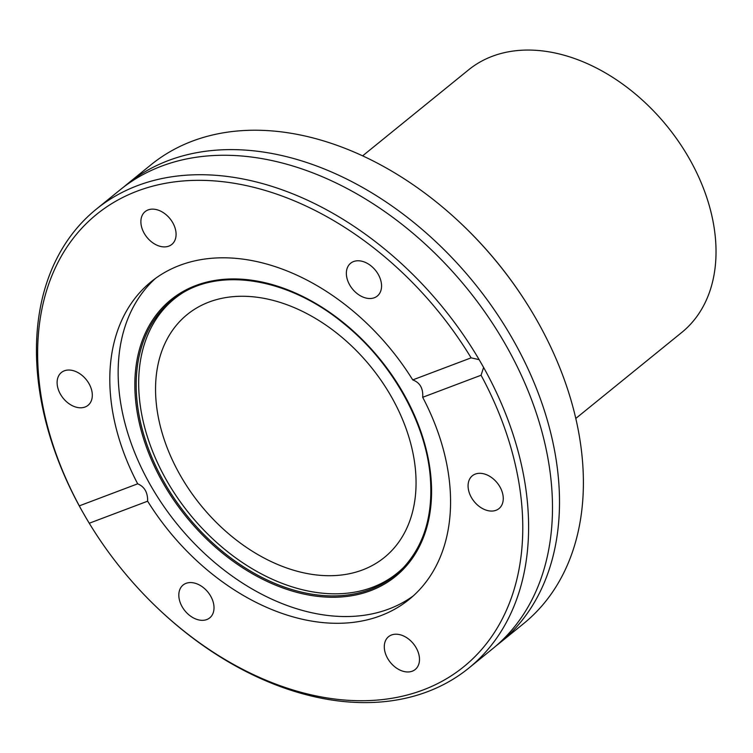 <?xml version="1.0" encoding="UTF-8"?>
<svg xmlns="http://www.w3.org/2000/svg" width="753" height="753" viewBox="0 0 753 753"><rect width="100%" height="100%" fill="white"/><g stroke="black" fill="none" stroke-linecap="round" stroke-linejoin="round"><path stroke-width="1.13" d="M468.761 668.127L492.65 648.738A295.534 207.141 -129.1 0 0 550.97 534.649A295.534 207.141 -129.1 0 0 551.102 480.743A295.534 207.141 -129.1 0 0 243.84 156.191A295.534 207.141 -129.1 0 0 120.188 189.784L96.299 209.174A295.534 207.141 -129.1 0 0 37.848 377.159A295.534 207.141 -129.1 0 0 81.456 509.866L79.31 505.865L137.686 483.812C144.501 486.692 147.814 492.481 147.635 501.187A204.628 143.428 -129.1 0 0 409.133 599.444A204.628 143.428 -129.1 0 0 449.607 483.125A204.628 143.428 -129.1 0 0 422.687 397.292L481.063 375.239A291.307 204.176 -129.1 0 1 457.495 671.535A291.307 204.176 -129.1 0 1 158.394 608.876L158.968 609.422A295.534 207.141 -129.1 0 0 468.761 668.127A295.534 207.141 -129.1 0 0 527.213 500.133A295.534 207.141 -129.1 0 0 483.605 367.436L481.063 375.239M362.654 155.824L468.648 69.803A169.114 118.532 50.9 0 1 617.253 80.336A169.114 118.532 50.9 0 1 715.237 236.301A169.114 118.532 50.9 0 1 681.785 332.431L575.791 418.452M384.388 648.691A21.14 14.815 -129.1 0 0 396.643 668.184A21.14 14.815 -129.1 0 0 415.214 669.502A21.14 14.815 -129.1 0 0 419.393 657.482A21.14 14.815 -129.1 0 0 407.147 637.989A21.14 14.815 -129.1 0 0 388.576 636.671A21.14 14.815 -129.1 0 0 384.388 648.691M178.913 597.054A21.14 14.815 -129.1 0 0 191.158 616.547A21.14 14.815 -129.1 0 0 209.739 617.865A21.14 14.815 -129.1 0 0 213.918 605.845A21.14 14.815 -129.1 0 0 201.663 586.352A21.14 14.815 -129.1 0 0 183.092 585.034A21.14 14.815 -129.1 0 0 178.913 597.054M57.209 384.519A21.14 14.815 -129.1 0 0 69.455 404.013A21.14 14.815 -129.1 0 0 88.026 405.33A21.14 14.815 -129.1 0 0 92.214 393.311A21.14 14.815 -129.1 0 0 79.959 373.817A21.14 14.815 -129.1 0 0 61.388 372.5A21.14 14.815 -129.1 0 0 57.209 384.519M140.98 223.613A21.14 14.815 -129.1 0 0 153.226 243.115A21.14 14.815 -129.1 0 0 171.806 244.433A21.14 14.815 -129.1 0 0 175.986 232.413A21.14 14.815 -129.1 0 0 163.74 212.92A21.14 14.815 -129.1 0 0 145.16 211.602A21.14 14.815 -129.1 0 0 140.98 223.613M346.455 275.25A21.14 14.815 -129.1 0 0 358.71 294.743A21.14 14.815 -129.1 0 0 377.281 296.061A21.14 14.815 -129.1 0 0 381.46 284.05A21.14 14.815 -129.1 0 0 369.215 264.548A21.14 14.815 -129.1 0 0 350.644 263.23A21.14 14.815 -129.1 0 0 346.455 275.25M468.168 487.784A21.14 14.815 -129.1 0 0 480.414 507.287A21.14 14.815 -129.1 0 0 498.985 508.595A21.14 14.815 -129.1 0 0 503.164 496.585A21.14 14.815 -129.1 0 0 490.918 477.082A21.14 14.815 -129.1 0 0 472.347 475.774A21.14 14.815 -129.1 0 0 468.168 487.784M181.944 293.341A176.71 123.859 -129.1 0 0 139.503 399.222A176.71 123.859 -129.1 0 0 247.163 565.644A176.71 123.859 -129.1 0 0 404.022 566.99M155.504 278.384A204.628 143.428 -129.1 0 0 119.115 391.202A204.628 143.428 -129.1 0 0 234.644 577.833A204.628 143.428 -129.1 0 0 413.218 595.943M79.31 505.865A291.307 204.176 -129.1 0 1 39.005 379.945A291.307 204.176 -129.1 0 1 189.003 180.579A291.307 204.176 -129.1 0 1 471.114 357.854L412.738 379.907A204.628 143.428 -129.1 0 0 151.24 281.66A204.628 143.428 -129.1 0 0 110.766 397.979A204.628 143.428 -129.1 0 0 137.686 483.812M499.653 643.043L523.551 623.653A295.534 207.141 -129.1 0 0 582.003 455.669A295.534 207.141 -129.1 0 0 529.867 308.419L529.453 307.742A291.307 204.176 -129.1 0 0 461.457 223.952L460.883 223.406A295.534 207.141 -129.1 0 0 151.089 164.709L127.201 184.099A295.534 207.141 50.9 0 1 386.873 202.51A295.534 207.141 50.9 0 1 558.114 475.058A295.534 207.141 50.9 0 1 499.653 643.043A295.534 207.141 50.9 0 1 496.105 645.839M529.867 308.419A295.534 207.141 -129.1 0 0 460.883 223.406M123.737 186.998A295.534 207.141 50.9 0 1 127.201 184.099M471.114 357.854L479.134 359.633A295.534 207.141 -129.1 0 0 96.299 209.174M479.134 359.633L483.605 367.436M415.327 468.535A156.436 109.646 50.9 0 1 384.378 557.455A156.436 109.646 50.9 0 1 246.928 547.713A156.436 109.646 50.9 0 1 156.285 403.439A156.436 109.646 50.9 0 1 187.233 314.519A156.436 109.646 50.9 0 1 324.684 324.27A156.436 109.646 50.9 0 1 415.327 468.535M147.635 501.187L89.259 523.241A291.307 204.176 -129.1 0 0 90.388 525.095A291.307 204.176 -129.1 0 0 158.394 608.876M89.259 523.241L85.917 517.659A295.534 207.141 -129.1 0 0 89.974 524.417L90.388 525.095M85.917 517.659L81.456 509.866M412.738 379.907C419.976 382.599 423.29 388.397 422.687 397.292M403.043 568.026C424.579 544.918 433.596 513.857 430.095 474.842C425.106 421.304 391.014 361.487 343.876 323.639C290.169 279.081 222.314 266.939 180.729 294.084A177.059 124.094 -129.1 0 0 137.018 400.944A177.059 124.094 -129.1 0 0 245.694 568.195A177.059 124.094 -129.1 0 0 403.043 568.026A177.059 124.094 -129.1 0 0 430.236 475.039M430.735 475.171A178.188 124.894 -129.1 0 0 267.484 283.307A178.188 124.894 -129.1 0 0 135.681 401.029A178.188 124.894 -129.1 0 0 298.932 592.893A178.188 124.894 -129.1 0 0 430.735 475.171"/></g></svg>
